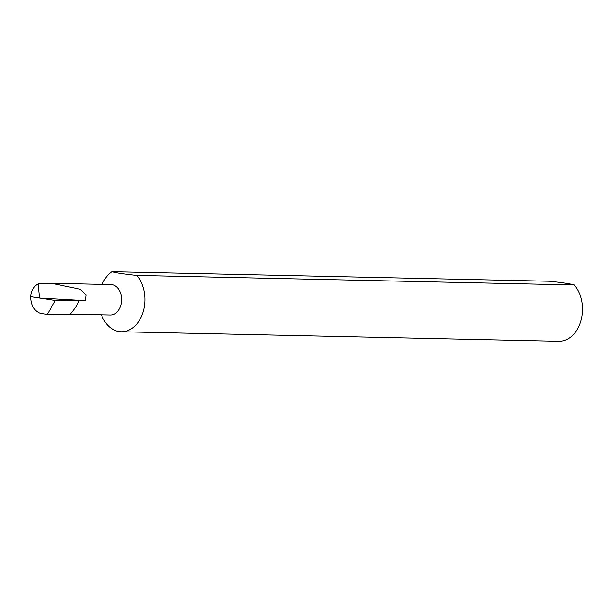 <?xml version="1.0" encoding="UTF-8"?>
<svg xmlns="http://www.w3.org/2000/svg" width="613" height="613" viewBox="0 0 613 613"><rect width="100%" height="100%" fill="white"/><g stroke="black" fill="none" stroke-linecap="round" stroke-linejoin="round"><path stroke-width="0.92" d="M70.188 314.14L110.294 315.021A15.225 11.049 -88.7 0 0 121.589 301.443A15.225 11.049 -88.7 0 0 110.961 284.57L51.408 283.267L80.119 289.229L86.058 295.014L85.322 300.646L39.684 298.041L30.65 296.638C31.424 290.301 33.937 286.018 38.19 283.781L51.408 283.267M101.467 314.829A31.723 23.01 -88.7 0 0 121.29 331.756A31.723 23.01 -88.7 0 0 144.821 303.473A31.723 23.01 -88.7 0 0 136.737 275.413C123.956 274.072 115.688 272.831 111.949 271.689A31.723 23.01 -88.7 0 0 102.126 284.378M121.29 331.756L558.811 341.311A31.723 23.01 -88.7 0 0 582.35 313.021A31.723 23.01 -88.7 0 0 574.266 284.961C570.534 283.819 562.274 282.578 549.478 281.244L111.949 271.689M85.322 300.646L55.385 300.462L39.684 298.041L38.19 283.781M30.65 296.638C31.064 305.887 34.451 311.488 40.818 313.435L47.224 314.431L69.583 314.798A58.695 42.581 91.3 0 0 79.085 300.883M574.266 284.961L136.737 275.413M55.385 300.462L47.224 314.431"/></g></svg>
